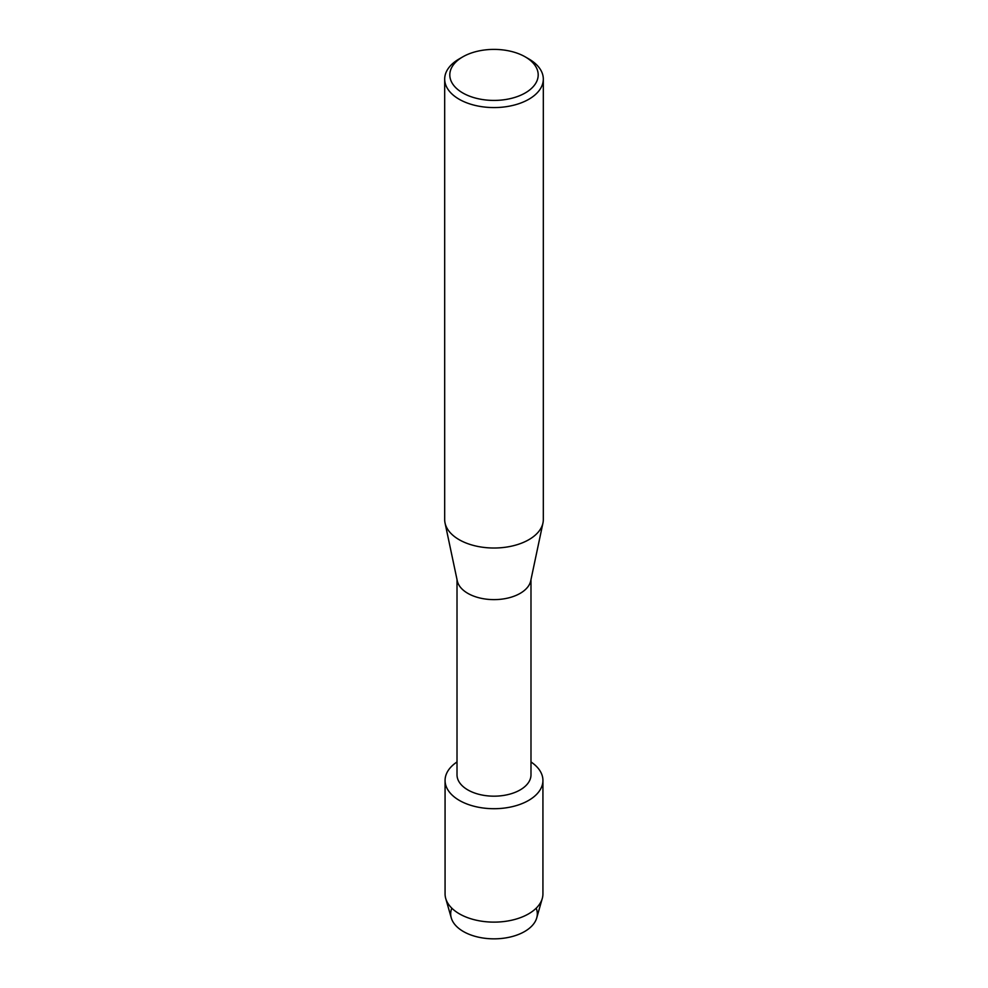 <?xml version="1.0" encoding="UTF-8"?>
<svg xmlns="http://www.w3.org/2000/svg" width="988" height="988" viewBox="0 0 988 988"><rect width="100%" height="100%" fill="white"/><g stroke="black" fill="none" stroke-linecap="round" stroke-linejoin="round"><path stroke-width="1.48" d="M536.188 908.182A43.311 25.009 180 0 1 524.628 931.523A43.311 25.009 180 0 1 472.98 935.698A43.311 25.009 180 0 1 451.812 908.182M530.988 579.561L530.988 774.814A36.988 21.353 180 0 1 520.157 789.918A36.988 21.353 180 0 1 479.847 794.55A36.988 21.353 180 0 1 457.012 774.814L457.012 579.561M528.605 800.428A48.931 28.257 180 0 1 460.655 801.132A48.931 28.257 180 0 1 457.012 761.958A48.931 28.257 180 0 0 445.069 780.446A48.931 28.257 180 0 0 475.277 806.554A48.931 28.257 180 0 0 528.605 800.428A48.931 28.257 180 0 0 530.988 761.958A48.931 28.257 180 0 1 542.931 780.446A48.931 28.257 180 0 1 528.605 800.428M525.246 56.872L528.876 58.971A49.314 28.479 180 0 1 543.314 79.102L543.314 519.54A49.314 28.479 180 0 1 542.955 522.998L530.717 580.858A36.988 21.353 180 0 1 520.157 593.368A36.988 21.353 180 0 1 481.946 598.456A36.988 21.353 180 0 1 457.283 580.858L445.045 522.998A49.314 28.479 180 0 1 444.686 519.54L444.686 79.102A49.314 28.479 180 0 1 459.124 58.971L462.755 56.872A44.176 25.503 180 0 1 525.246 56.872A44.176 25.503 180 0 1 525.246 92.946A44.176 25.503 180 0 1 462.755 92.946A44.176 25.503 180 0 1 462.755 56.872L459.124 58.971M542.955 522.998A49.314 28.479 180 0 1 528.876 539.67A49.314 28.479 180 0 1 477.933 546.463A49.314 28.479 180 0 1 445.045 522.998M543.314 79.102A49.314 28.479 180 0 1 528.876 99.232A49.314 28.479 180 0 1 475.129 105.407A49.314 28.479 180 0 1 444.686 79.102M542.931 780.446L542.931 893.868A48.931 28.257 180 0 1 542.276 898.463L536.731 917.901A43.311 25.009 180 0 1 524.628 931.523A43.311 25.009 180 0 1 480.748 937.637A43.311 25.009 180 0 1 451.269 917.901L445.724 898.463A48.931 28.257 180 0 1 445.069 893.868L445.069 780.446M542.276 898.463A48.931 28.257 180 0 1 528.605 913.851A48.931 28.257 180 0 1 479.032 920.767A48.931 28.257 180 0 1 445.724 898.463"/></g></svg>
